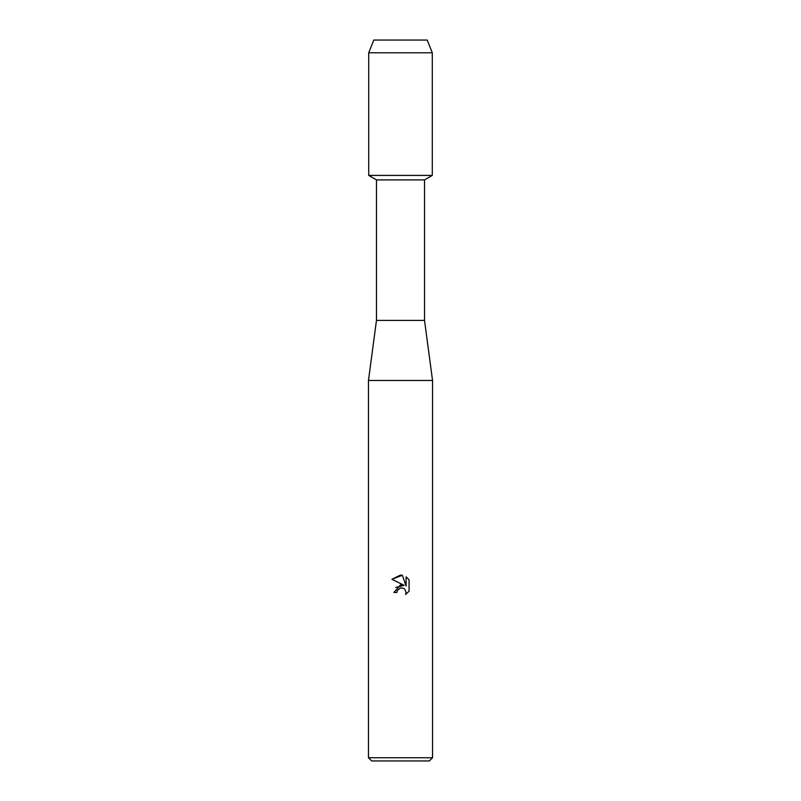 <?xml version="1.0" encoding="UTF-8"?>
<svg xmlns="http://www.w3.org/2000/svg" width="801" height="801" viewBox="0 0 801 801"><rect width="100%" height="100%" fill="white"/><g stroke="black" fill="none" stroke-linecap="round" stroke-linejoin="round"><path stroke-width="1.2" d="M427.213 40.05L373.787 40.05L427.213 40.05L432.29 52.786L432.29 175.419L400.5 175.419L432.29 175.419L424.53 179.905L424.53 320.4L432.54 380.475L432.54 757.746L368.46 757.746L371.664 760.95L429.336 760.95L432.54 757.746M424.53 320.4L376.47 320.4L376.47 179.905L424.53 179.905M376.47 320.4L368.46 380.475L432.54 380.475M400.5 587.934L397.386 590.367L396.895 592.46L393.872 592.46L400.5 584.88L404.175 585.331L391.929 579.293L400.5 575.068L402.362 575.268L406.097 586.032L406.097 576.81L409.071 579.814L409.071 591.188L405.626 594.492L406.107 592.43L404.765 589.176L403.273 588.174L400.5 587.934L403.273 588.174L404.765 589.176L406.107 592.43L405.626 594.492L409.071 591.188M396.895 592.46L397.206 590.768M404.175 585.331L395.724 587.433M397.386 590.367L400.21 588.014M409.071 579.814L406.097 576.82M402.362 575.268L391.939 579.293M373.787 40.05L368.71 52.786L368.71 175.419L400.5 175.419L368.71 175.419L376.47 179.905M368.71 52.786L432.29 52.786M368.46 380.475L368.46 757.746"/></g></svg>

